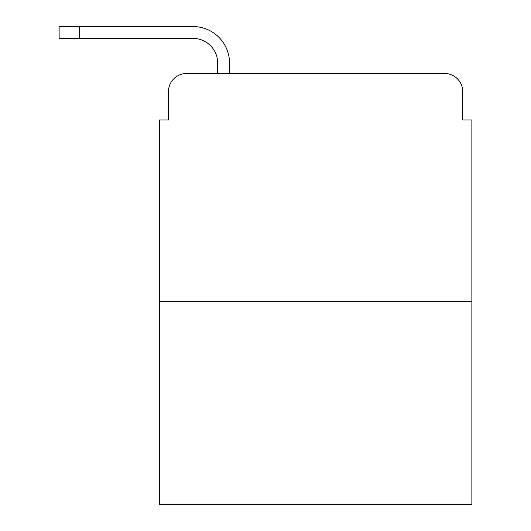 <?xml version="1.0" encoding="UTF-8"?>
<svg xmlns="http://www.w3.org/2000/svg" width="531" height="531" viewBox="0 0 531 531"><rect width="100%" height="100%" fill="white"/><g stroke="black" fill="none" stroke-linecap="round" stroke-linejoin="round"><path stroke-width="0.8" d="M168.46 91.697L168.46 119.946L168.46 91.697A18.22 18.22 0 0 1 186.686 73.477L217.664 73.477L217.664 62.997A24.599 24.599 0 0 0 193.065 38.398L59.127 38.398L59.127 26.55L193.065 26.55A36.447 36.447 0 0 1 229.511 62.997L229.511 73.477L244.545 73.477M471.873 301.263L159.353 301.263L159.353 504.45L471.873 504.45L471.873 119.946L462.767 119.946L462.767 91.697A18.22 18.22 0 0 0 444.54 73.477L186.686 73.477M159.353 301.263L159.353 119.946L168.46 119.946M386.681 73.477L444.54 73.477M462.767 119.946L462.767 91.697M217.664 62.997A24.599 24.599 0 0 0 193.065 38.398A24.599 24.599 0 0 1 217.664 62.997A24.599 24.599 0 0 0 193.065 38.398A24.599 24.599 0 0 1 217.664 62.997A24.599 24.599 0 0 0 193.065 38.398A24.599 24.599 0 0 1 217.664 62.997A24.599 24.599 0 0 0 193.065 38.398M79.623 38.398L79.623 26.55L193.065 26.55"/></g></svg>

